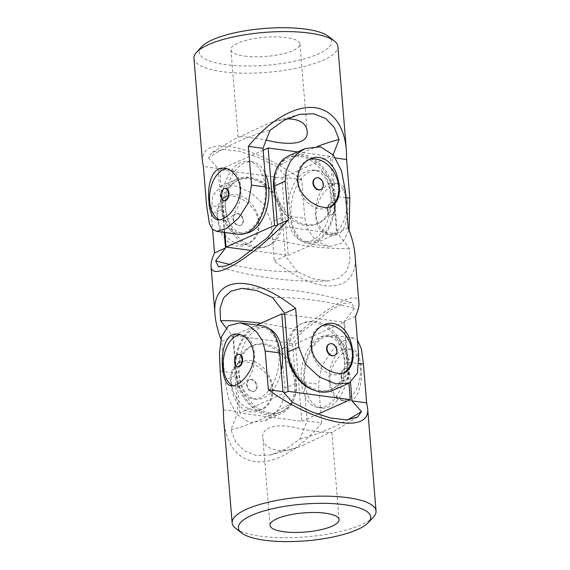 <?xml version="1.0" encoding="UTF-8"?>
<svg xmlns="http://www.w3.org/2000/svg" width="570" height="570" viewBox="0 0 570 570"><rect width="100%" height="100%" fill="white"/><g stroke="black" fill="none" stroke-linecap="round" stroke-linejoin="round"><path stroke-width="0.43" stroke-dasharray="2.85 2.14" d="M226.76 168.805A25.992 15.454 97.6 0 1 228.698 168.863A25.992 15.454 97.6 0 1 240.932 192.126A25.992 15.454 97.6 0 1 227.295 219.507A25.992 15.454 97.6 0 1 221.801 220.383A25.992 15.454 97.6 0 1 219.614 219.813M224.423 200.804A6.234 3.712 97.6 0 1 221.516 196.294A6.234 3.712 97.6 0 1 226.076 188.442M201.638 46.769A66.419 18.418 175.3 0 0 225.67 64.638A66.419 18.418 175.3 0 0 303.967 58.959A66.419 18.418 175.3 0 0 328.391 36.345M244.694 56.131A34.656 9.604 175.3 0 0 281.231 54.228A34.656 9.604 175.3 0 0 299.984 44.011A34.656 9.604 175.3 0 0 264.658 37.278A34.656 9.604 175.3 0 0 230.914 49.69A34.656 9.604 175.3 0 0 230.993 50.174A34.656 9.604 175.3 0 0 244.694 56.131M335.58 158.04L332.004 157.562L335.181 196.272A37.542 22.323 97.6 0 1 307.722 243.533A37.542 22.323 97.6 0 1 290.216 216.379L287.031 177.662L277.562 167.01A442.484 263.098 97.6 0 1 317.789 146.347M333.101 154.769L332.004 157.562M349.089 230.18L342.299 243.019L329.802 246.489L321.359 243.618L313.586 237.605L307.672 228.976L304.836 218.331L290.216 216.379M202.436 161.502C201.987 149.376 210.772 144.331 228.805 146.376C248.427 148.905 276.984 161.937 301.658 179.621L304.836 218.331M193.95 58.297A72.191 20.014 175.3 0 0 222.663 71.713A72.191 20.014 175.3 0 0 298.787 67.752A72.191 20.014 175.3 0 0 337.853 46.469M347.422 201.93C346.724 190.921 343.824 184.801 338.715 183.583C332.31 182.436 320.825 192.817 317.283 205.82C312.837 219.721 321.879 234.206 331.818 235.104C344.237 237.334 349.296 218.453 347.422 201.93M277.562 167.01L258.759 157.662L239.564 151.328L223.134 149.425L212.411 152.275L208.52 157.776A442.484 263.098 97.6 0 1 270.073 130.259M286.902 118.816L272.268 121.973C254.64 129.133 237.512 138.738 238.082 136.893L238.125 136.878C239.813 136.045 249.176 137.106 266.219 140.049M230.914 49.69L238.082 136.893L212.411 152.275M333.158 233.671A25.992 15.454 97.6 0 1 327.665 234.548A25.992 15.454 97.6 0 1 315.794 206.739A25.992 15.454 97.6 0 1 334.554 183.027A25.992 15.454 97.6 0 1 346.674 201.83A25.992 15.454 97.6 0 1 333.158 233.671M208.52 157.776L217.996 168.421L221.174 207.138A37.542 22.323 -82.4 0 0 238.68 234.291M217.996 168.421L203.369 166.469M301.658 179.621L287.031 177.662M334.846 207.117A6.234 3.712 97.6 0 1 330.279 214.968A6.234 3.712 97.6 0 1 327.372 210.458A6.234 3.712 97.6 0 1 331.94 202.607A6.234 3.712 97.6 0 1 334.846 207.117M327.95 210.537A6.234 3.712 -82.4 0 0 330.857 215.047A6.234 3.712 -82.4 0 0 332.175 214.84A6.234 3.712 -82.4 0 0 335.452 208.264A6.234 3.712 -82.4 0 0 332.51 202.685A6.234 3.712 -82.4 0 0 327.95 210.537M224.879 232.446L219.714 169.661L281.851 177.975L288.213 255.403L252.097 250.565M256.806 247.095A36.095 27.246 -114.1 0 1 226.497 216.251A36.095 27.246 -114.1 0 1 239.236 179.578A36.095 27.246 -114.1 0 1 278.837 201.41A36.095 27.246 -114.1 0 1 268.698 245.485A36.095 27.246 -114.1 0 1 256.806 247.095M219.714 169.661L263.119 150.252M246.019 233.287A36.095 21.46 97.6 0 1 242.321 233.322A36.095 21.46 97.6 0 1 225.841 194.698A36.095 21.46 97.6 0 1 251.897 161.766A36.095 21.46 97.6 0 1 264.993 173.052M297.512 151.941L330.279 156.323L336.642 233.75L276.692 225.727M281.851 177.975L330.279 156.323M288.213 255.403L336.642 233.75M287.629 215.524A36.095 21.46 -82.4 0 0 304.458 241.637A36.095 21.46 -82.4 0 0 330.864 196.194A36.095 21.46 -82.4 0 0 314.034 170.081A36.095 21.46 -82.4 0 0 287.629 215.524M255.075 247.864A36.095 27.246 -114.1 0 1 224.765 217.028A36.095 27.246 -114.1 0 1 237.505 180.348A36.095 27.246 -114.1 0 1 277.106 202.186A36.095 27.246 -114.1 0 1 266.967 246.254A36.095 27.246 -114.1 0 1 255.075 247.864M276.379 169.532A36.095 27.246 -114.1 0 1 287.658 157.926A36.095 27.246 -114.1 0 1 327.266 179.757A36.095 27.246 -114.1 0 1 317.127 223.832A36.095 27.246 -114.1 0 1 305.235 225.442A36.095 27.246 -114.1 0 1 274.897 194.491M306.966 224.673A36.095 27.246 -114.1 0 1 276.657 193.829A36.095 27.246 -114.1 0 1 289.389 157.149A36.095 27.246 -114.1 0 1 328.99 178.987A36.095 27.246 -114.1 0 1 318.858 223.062A36.095 27.246 -114.1 0 1 306.966 224.673M265.278 187.416A36.095 21.46 97.6 0 1 238.873 232.859A36.095 21.46 97.6 0 1 222.386 194.235A36.095 21.46 97.6 0 1 248.449 161.31A36.095 21.46 97.6 0 1 265.278 187.416M334.319 196.657A36.095 21.46 97.6 0 1 307.914 242.1A36.095 21.46 97.6 0 1 291.427 203.476A36.095 21.46 97.6 0 1 317.49 170.544A36.095 21.46 97.6 0 1 334.319 196.657M254.085 410.286A25.992 19.615 65.9 0 0 262.649 409.125A25.992 19.615 65.9 0 0 272.752 388.17A25.992 19.615 65.9 0 0 241.431 361.672A25.992 19.615 65.9 0 0 232.261 388.084A25.992 19.615 65.9 0 0 254.085 410.286M247.066 384.736A6.234 4.71 65.9 0 0 254.583 391.098A6.234 4.71 65.9 0 0 257.013 386.068A6.234 4.71 65.9 0 0 249.496 379.705A6.234 4.71 65.9 0 0 247.066 384.736M358.95 303.105C358.673 286.874 319.913 310.087 281.623 349.417L284.808 388.134L283.853 398.451L279.678 407.849L273.101 415.487L264.957 420.745L249.475 422.512L236.593 414.191L228.556 398.694L224.972 380.126L221.787 341.409L220.911 339.143M224.217 232.361L222.321 209.297L211.328 214.213L212.546 196.251L220.676 186.29L234.106 185.442L250.444 192.225L264.444 205.05L271.163 222.222L274.348 260.932C318.822 296.835 359.221 293.55 354.946 254.384M211.328 214.213L212.574 229.361M258.552 222.514C258.659 232.988 254.498 240.333 246.055 244.537C234.797 249.981 222.763 240.754 219.065 226.945C214.947 212.047 216.871 202.094 224.837 197.085C235.182 191.727 257.555 205.143 258.552 222.514M272.189 388.419C272.303 398.9 268.135 406.239 259.692 410.45C248.435 415.893 236.408 406.666 232.703 392.858C228.591 377.96 230.515 368.006 238.481 362.997C248.826 357.639 271.199 371.049 272.189 388.419M345.028 189.197L334.041 194.106A37.542 28.329 65.9 0 0 288.798 155.831M348.213 227.907L337.226 232.824L349.431 248.655L349.944 260.939L346.56 271.185L339.093 278.181L328.149 280.946L313.258 278.78L297.547 271.854A442.484 333.949 -114.1 0 1 229.959 264.43M334.041 194.106L337.226 232.824M349.431 248.655A442.484 333.949 -114.1 0 1 267.537 237.697M226.126 327.878L232.774 336.5L221.787 341.409M264.957 420.745L281.202 413.485A37.542 28.329 -114.1 0 0 295.794 383.218L292.61 344.508L302.463 331.626A442.484 333.949 65.9 0 0 260.953 323.233M232.774 336.5L235.959 375.21L224.972 380.126M281.202 413.485A37.542 28.329 -114.1 0 1 235.959 375.21M302.463 331.626L331.533 309.396L343.617 303.468L351.483 302.563L354.348 308.427A442.484 333.949 65.9 0 0 272.453 297.469M308.769 159.643A25.992 19.615 65.9 0 0 307.351 160.191A25.992 19.615 65.9 0 0 297.248 181.146A25.992 19.615 65.9 0 0 320.005 208.805A25.992 19.615 65.9 0 0 328.569 207.644A25.992 19.615 65.9 0 0 330.094 206.853M354.348 308.427L344.501 321.309L347.679 360.019A37.542 28.329 65.9 0 1 333.087 390.286M355.488 316.393L344.501 321.309M292.61 344.508L281.623 349.417M297.547 271.854L285.335 256.023L282.157 217.305L271.163 222.222M285.335 256.023L274.348 260.932M222.321 209.297A37.542 28.329 -114.1 0 1 236.913 179.03A37.542 28.329 -114.1 0 1 282.157 217.305M320.718 189.511A6.234 4.71 65.9 0 0 322.934 184.587A6.234 4.71 65.9 0 0 315.63 178.139M251.121 379.62A6.234 4.71 -114.1 0 1 256.578 386.261A6.234 4.71 -114.1 0 1 254.156 391.291A6.234 4.71 -114.1 0 1 247.309 387.514A6.234 4.71 -114.1 0 1 249.061 379.898A6.234 4.71 -114.1 0 1 251.121 379.62M240.447 244.373A25.992 19.615 65.9 0 0 249.005 243.212A25.992 19.615 65.9 0 0 259.115 222.257A25.992 19.615 65.9 0 0 227.793 195.759A25.992 19.615 65.9 0 0 218.623 222.172A25.992 19.615 65.9 0 0 240.447 244.373M233.429 218.823A6.234 4.71 65.9 0 0 240.946 225.186A6.234 4.71 65.9 0 0 243.369 220.155A6.234 4.71 65.9 0 0 235.852 213.793A6.234 4.71 65.9 0 0 233.429 218.823M237.476 213.707A6.234 4.71 -114.1 0 1 242.941 220.348A6.234 4.71 -114.1 0 1 240.512 225.378A6.234 4.71 -114.1 0 1 233.671 221.602A6.234 4.71 -114.1 0 1 235.424 213.985A6.234 4.71 -114.1 0 1 237.476 213.707M334.362 355.423A6.234 4.71 65.9 0 0 336.571 350.5A6.234 4.71 65.9 0 0 329.275 344.045M322.413 325.555A25.992 19.615 65.9 0 0 320.995 326.104A25.992 19.615 65.9 0 0 310.885 347.059A25.992 19.615 65.9 0 0 333.642 374.718A25.992 19.615 65.9 0 0 342.207 373.557A25.992 19.615 65.9 0 0 343.731 372.766M239.721 412.993L233.358 335.573L295.488 343.888L301.858 421.308L239.721 412.993L284.245 393.093M270.451 413.008A36.095 27.246 -114.1 0 1 240.134 382.164A36.095 27.246 -114.1 0 1 252.873 345.491A36.095 27.246 -114.1 0 1 292.474 367.322A36.095 27.246 -114.1 0 1 282.342 411.397A36.095 27.246 -114.1 0 1 270.451 413.008M233.358 335.573L256.863 325.064M281.252 370.792A36.095 21.46 97.6 0 1 255.966 399.235A36.095 21.46 97.6 0 1 239.478 360.611A36.095 21.46 97.6 0 1 265.542 327.679A36.095 21.46 97.6 0 1 269.09 328.69M284.751 314.319L343.917 322.235L348.933 383.204M295.488 343.888L343.917 322.235M301.858 421.308L317.768 414.198M301.266 381.437A36.095 21.46 -82.4 0 0 318.103 407.55A36.095 21.46 -82.4 0 0 344.508 362.107A36.095 21.46 -82.4 0 0 327.679 335.994A36.095 21.46 -82.4 0 0 301.266 381.437M268.719 413.777A36.095 27.246 -114.1 0 1 238.41 382.94A36.095 27.246 -114.1 0 1 251.142 346.261A36.095 27.246 -114.1 0 1 290.75 368.099A36.095 27.246 -114.1 0 1 280.611 412.167A36.095 27.246 -114.1 0 1 268.719 413.777M287.323 345.655A36.095 27.246 -114.1 0 1 301.302 323.838A36.095 27.246 -114.1 0 1 340.903 345.669A36.095 27.246 -114.1 0 1 330.764 389.745A36.095 27.246 -114.1 0 1 318.872 391.355A36.095 27.246 -114.1 0 1 314.59 390.407M320.604 390.585A36.095 27.246 -114.1 0 1 290.294 359.741A36.095 27.246 -114.1 0 1 303.033 323.062A36.095 27.246 -114.1 0 1 342.634 344.9A36.095 27.246 -114.1 0 1 332.495 388.968A36.095 27.246 -114.1 0 1 320.604 390.585M278.922 353.329A36.095 21.46 97.6 0 1 252.51 398.772A36.095 21.46 97.6 0 1 236.03 360.147A36.095 21.46 97.6 0 1 262.086 327.216A36.095 21.46 97.6 0 1 278.922 353.329M347.957 362.57A36.095 21.46 97.6 0 1 321.551 408.013A36.095 21.46 97.6 0 1 305.064 369.389A36.095 21.46 97.6 0 1 331.127 336.457A36.095 21.46 97.6 0 1 347.957 362.57M342.705 349.809A25.992 15.454 -82.4 0 0 329.182 381.658A25.992 15.454 -82.4 0 0 341.302 400.461A25.992 15.454 -82.4 0 0 360.069 376.749A25.992 15.454 -82.4 0 0 348.199 348.94A25.992 15.454 -82.4 0 0 342.705 349.809M348.484 373.029A6.234 3.712 -82.4 0 0 345.577 368.519A6.234 3.712 -82.4 0 0 341.017 376.371A6.234 3.712 -82.4 0 0 343.924 380.881A6.234 3.712 -82.4 0 0 348.484 373.029M262.278 325.791A37.542 22.323 -82.4 0 0 234.819 373.051L237.996 411.761L230.893 429.823L235.738 441.885L244.331 450.87L256.279 455.501L270.38 454.988L285.698 449.16L299.927 439.064L307.038 421.002L321.658 422.954C300.611 449.281 274.37 464.436 254.719 461.607C236.6 458.437 226.247 444.45 223.661 419.648M373.457 517.033A72.191 20.014 -4.7 0 1 260.861 536.27A72.191 20.014 -4.7 0 1 235.681 528.354M321.658 422.954L318.48 384.244L321.608 366.638L331.32 351.398L343.261 341.024L353.4 337.982L357.426 339.955M329.93 381.757C328.313 365.228 344.273 347.864 352.353 349.495C364.828 349.474 366.147 405.327 345.463 401.016C336.998 399.335 331.818 392.915 329.93 381.757M230.893 429.823A442.484 263.098 -82.4 0 0 292.439 402.306M299.927 439.064A442.484 263.098 -82.4 0 0 347.572 419.862M304.579 444.643L297.732 447.343C280.141 454.525 262.941 448.839 262.848 438.102C261.124 426.324 278.402 423.204 296.913 427.999C315.353 431.967 332.531 433.293 331.918 432.43L331.918 432.423C332.395 431.233 319.67 437.219 304.579 444.643M233.258 385.726A25.992 15.454 -82.4 0 0 235.446 386.296A25.992 15.454 -82.4 0 0 254.455 353.571A25.992 15.454 -82.4 0 0 242.336 334.775A25.992 15.454 -82.4 0 0 240.405 334.718M307.038 421.002L303.853 382.285A37.542 22.323 97.6 0 1 331.32 335.025A37.542 22.323 97.6 0 1 348.826 362.185L350.493 382.442M223.376 409.801L237.996 411.761M239.721 354.348A6.234 3.712 -82.4 0 0 235.154 362.207A6.234 3.712 -82.4 0 0 238.061 366.717M341.587 376.449A6.234 3.712 97.6 0 1 346.154 368.591A6.234 3.712 97.6 0 1 349.089 374.176A6.234 3.712 97.6 0 1 345.819 380.746A6.234 3.712 97.6 0 1 344.501 380.959A6.234 3.712 97.6 0 1 341.587 376.449M345.726 197.683L335.181 196.272M221.174 207.138L206.554 205.179M295.794 383.218L284.808 388.134M358.673 355.11L347.679 360.019M348.826 362.185L358.893 363.532M303.853 382.285L318.48 384.244M220.191 371.091L234.819 373.051M299.62 114.335L272.268 121.973M299.984 44.011L307.152 131.214M338.715 183.583L334.554 183.027M331.818 235.104L327.665 234.548M307.722 243.533L329.802 246.489M217.647 219.828L221.801 220.383M224.537 168.307L228.698 168.863M330.279 214.968L330.857 215.047M331.94 202.607L332.51 202.685M266.967 246.254L268.698 245.485M237.505 180.348L239.236 179.578M317.127 223.832L318.858 223.062M287.658 157.926L289.389 157.149M317.49 170.544L314.034 170.081M307.914 242.1L304.458 241.637M251.897 161.766L248.449 161.31M242.321 233.322L238.873 232.859M328.149 280.946C291.655 282.371 255.111 277.647 218.517 266.76M241.851 288.377C278.345 286.945 314.889 291.676 351.483 302.563M310.308 158.873L307.351 160.191M331.519 206.326L328.569 207.644M220.676 186.29L236.913 179.03M254.156 391.291L254.583 391.098M249.061 379.898L249.496 379.705M259.692 410.45L262.649 409.125M238.481 362.997L241.431 361.672M246.055 244.537L249.005 243.212M224.837 197.085L227.793 195.759M240.512 225.378L240.946 225.186M235.424 213.985L235.852 213.793M323.945 324.786L320.995 326.104M345.163 372.239L342.207 373.557M280.611 412.167L282.342 411.397M251.142 346.261L252.873 345.491M330.764 389.745L332.495 388.968M301.302 323.838L303.033 323.062M331.127 336.457L327.679 335.994M321.551 408.013L318.103 407.55M265.542 327.679L262.086 327.216M255.966 399.235L252.51 398.772M270.38 454.988L297.732 447.343M357.589 417.041L331.918 432.43L339.086 519.626M270.016 525.305L262.848 438.102M231.285 385.733L235.446 386.296M238.182 334.219L242.336 334.775M353.4 337.982L331.32 335.025M352.353 349.495L348.199 348.94M345.463 401.016L341.302 400.461M346.154 368.591L345.577 368.519M344.501 380.959L343.924 380.881"/><path stroke-width="0.85" d="M219.614 219.813A25.992 15.454 97.6 0 1 209.682 201.581A25.992 15.454 97.6 0 1 226.76 168.805M225.499 188.364L226.076 188.442A6.234 3.712 97.6 0 1 228.983 192.952A6.234 3.712 97.6 0 1 224.423 200.804L223.846 200.726A6.234 3.712 -82.4 0 0 228.349 195.033A6.234 3.712 -82.4 0 0 225.499 188.364A6.234 3.712 -82.4 0 0 224.181 188.57A6.234 3.712 -82.4 0 0 220.939 196.215A6.234 3.712 -82.4 0 0 223.846 200.726M334.319 40.962L328.391 36.345A66.419 18.418 175.3 0 0 263.939 28.5A66.419 18.418 175.3 0 0 201.638 46.769L196.543 52.29A72.191 20.014 175.3 0 0 193.95 58.297L202.436 161.502L203.369 166.469L206.554 205.179L209.432 223.675L212.254 229.026L216.6 231.342L226.732 228.299L238.688 217.918L248.392 202.678L251.52 185.079L248.342 146.362C268.235 121.731 292.474 106.839 311.747 107.424C330.978 108.136 344.202 124.296 346.339 149.675L337.853 46.469A72.191 20.014 175.3 0 0 334.319 40.962A72.191 20.014 175.3 0 0 264.266 32.433A72.191 20.014 175.3 0 0 196.543 52.29M335.58 158.04L346.624 159.514L349.809 198.232L349.089 230.18M346.624 159.514L346.339 149.675M216.6 231.342L238.68 234.291A37.542 22.323 -82.4 0 0 266.147 187.031L262.962 148.321L248.342 146.362M262.962 148.321L270.073 130.259L284.288 120.17L299.62 114.335L313.664 113.808L325.613 118.41L334.234 127.395L339.107 139.493L333.101 154.769M208.941 201.481C209.632 212.489 212.539 218.602 217.647 219.828C224.046 220.975 235.538 210.594 239.072 197.583C243.525 183.69 234.477 169.204 224.537 168.307C212.118 166.07 207.067 184.958 208.941 201.481M317.789 146.347A442.484 263.098 97.6 0 1 339.107 139.493M266.219 140.049C286.774 145.471 309.104 145.179 307.152 131.214C306.118 123.063 299.371 118.93 286.902 118.816M252.097 250.565L226.083 247.088L224.879 232.446M226.083 247.088L274.512 225.435L268.142 148.008L297.512 151.941M263.119 150.252L268.142 148.008M264.993 173.052A36.095 21.46 97.6 0 1 268.734 187.879A36.095 21.46 97.6 0 1 246.019 233.287M274.897 194.491A36.095 27.246 -114.1 0 1 276.379 169.532M276.692 225.727L274.512 225.435M220.911 339.143C217.626 330.336 215.667 322.264 215.054 314.932C210.779 275.766 251.178 272.488 295.652 308.384L298.837 347.102L305.548 364.266L319.556 377.098L335.844 383.867L349.325 383.026L357.454 373.072L358.673 355.11L355.488 316.393C358.038 310.721 359.2 306.29 358.95 303.105L354.946 254.384C354.276 246.411 352.025 237.583 348.213 227.907L345.028 189.197L341.444 170.637L333.407 155.133L320.575 146.818L305.043 148.578L296.885 153.843L290.322 161.474L286.161 170.822L285.192 181.189L288.377 219.899C250.088 259.229 211.328 282.449 211.05 266.219C210.8 263.026 211.962 258.595 214.512 252.923L212.574 229.361M311.448 346.809C311.341 336.329 315.502 328.99 323.945 324.786C335.203 319.343 347.237 328.562 350.935 342.378C355.053 357.269 353.129 367.222 345.163 372.239C334.818 377.589 312.445 364.18 311.448 346.809M297.811 180.897C297.697 170.423 301.865 163.077 310.308 158.873C321.565 153.43 333.593 162.657 337.298 176.465C341.409 191.356 339.485 201.31 331.519 206.326C321.174 211.677 298.801 198.267 297.811 180.897M305.043 148.578L288.798 155.831A37.542 28.329 65.9 0 0 274.206 186.105L277.391 224.815L288.377 219.899M229.959 264.43A442.484 333.949 -114.1 0 1 215.652 260.896L218.517 266.76L226.326 265.869L238.374 259.977L267.537 237.697L277.391 224.815M224.217 232.361L225.499 248.014L215.652 260.896M225.499 248.014L214.512 252.923M295.652 308.384L284.665 313.301L272.453 297.469L256.757 290.543L241.851 288.377L230.943 291.12L223.469 298.089L220.063 308.334L220.569 320.668L226.126 327.878M260.953 323.233A442.484 333.949 65.9 0 0 220.569 320.668M298.837 347.102L287.843 352.011L284.665 313.301M330.094 206.853A25.992 19.615 65.9 0 0 335.815 175.795A25.992 19.615 65.9 0 0 308.769 159.643M287.843 352.011A37.542 28.329 65.9 0 0 333.087 390.286L349.325 383.026M323.361 184.395A6.234 4.71 -114.1 0 1 320.939 189.418A6.234 4.71 -114.1 0 1 318.879 189.696A6.234 4.71 -114.1 0 1 313.642 184.367A6.234 4.71 -114.1 0 1 315.844 178.032A6.234 4.71 -114.1 0 1 323.361 184.395M315.63 178.139A6.234 4.71 65.9 0 0 315.417 178.225A6.234 4.71 65.9 0 0 312.987 183.255A6.234 4.71 65.9 0 0 320.504 189.611A6.234 4.71 65.9 0 0 320.718 189.511M329.275 344.045A6.234 4.71 65.9 0 0 329.054 344.137A6.234 4.71 65.9 0 0 326.631 349.168A6.234 4.71 65.9 0 0 334.148 355.523A6.234 4.71 65.9 0 0 334.362 355.423M337.005 350.301A6.234 4.71 -114.1 0 1 334.576 355.331A6.234 4.71 -114.1 0 1 332.524 355.609A6.234 4.71 -114.1 0 1 327.287 350.279A6.234 4.71 -114.1 0 1 329.488 343.945A6.234 4.71 -114.1 0 1 337.005 350.301M343.731 372.766A25.992 19.615 65.9 0 0 349.453 341.708A25.992 19.615 65.9 0 0 322.413 325.555M284.245 393.093L288.149 391.348L281.787 313.92L284.751 314.319M256.863 325.064L281.787 313.92M269.09 328.69A36.095 21.46 97.6 0 1 282.371 353.792A36.095 21.46 97.6 0 1 281.252 370.792M348.933 383.204L350.286 399.663L288.149 391.348M317.768 414.198L350.286 399.663M314.59 390.407A36.095 27.246 -114.1 0 1 287.323 345.655M264.772 540.253A66.419 18.418 -4.7 0 1 241.609 532.971A66.419 18.418 -4.7 0 1 303.041 504.115A66.419 18.418 -4.7 0 1 368.363 522.555A66.419 18.418 -4.7 0 1 264.772 540.253M283.796 531.746A34.656 9.604 -4.7 0 1 270.016 525.305A34.656 9.604 -4.7 0 1 303.767 512.893A34.656 9.604 -4.7 0 1 339.086 519.626A34.656 9.604 -4.7 0 1 311.712 531.354A34.656 9.604 -4.7 0 1 283.796 531.746M350.493 382.442L352.004 400.895L361.48 411.547L357.589 417.041L346.93 419.898L330.529 418.017L311.291 411.683L292.439 402.306L282.969 391.654L268.342 389.702L265.164 350.985L262.342 340.383L256.407 331.712L248.62 325.691L240.198 322.834L228.485 325.662L221.552 336.72L219.464 352.972L220.191 371.091L223.376 409.801L223.661 419.648L232.147 522.854A72.191 20.014 -4.7 0 1 302.456 496.99A72.191 20.014 -4.7 0 1 376.05 511.019A72.191 20.014 -4.7 0 1 373.457 517.033L368.363 522.555M282.969 391.654L279.785 352.944A37.542 22.323 -82.4 0 0 262.278 325.791L240.198 322.834M268.342 389.702C316.179 424.714 371.405 434.803 367.565 407.814L366.631 402.855L363.446 364.137L361.466 349.011L357.426 339.955M352.004 400.895L366.631 402.855M241.609 532.971L235.681 528.354A72.191 20.014 -4.7 0 1 232.147 522.854M253.714 353.471C255.332 370.008 239.371 387.372 231.285 385.733C218.809 385.755 217.498 329.902 238.182 334.219C246.639 335.901 251.819 342.321 253.714 353.471M347.572 419.862A442.484 263.098 -82.4 0 0 361.48 411.547M240.405 334.718A25.992 15.454 -82.4 0 0 236.842 335.644A25.992 15.454 -82.4 0 0 223.297 361.145A25.992 15.454 -82.4 0 0 233.258 385.726M237.49 366.638L238.061 366.717A6.234 3.712 -82.4 0 0 242.628 358.865A6.234 3.712 -82.4 0 0 239.721 354.348L239.143 354.276A6.234 3.712 97.6 0 1 241.994 360.945A6.234 3.712 97.6 0 1 237.49 366.638A6.234 3.712 97.6 0 1 234.576 362.128A6.234 3.712 97.6 0 1 237.825 354.483A6.234 3.712 97.6 0 1 239.143 354.276M349.809 198.232L345.726 197.683M266.147 187.031L251.52 185.079M285.192 181.189L274.206 186.105M265.164 350.985L279.785 352.944M358.893 363.532L363.446 364.137M215.054 314.932L211.05 266.219M334.148 355.523L334.576 355.331M329.054 344.137L329.488 343.945M320.504 189.611L320.939 189.418M315.417 178.225L315.844 178.032M367.565 407.814L376.05 511.019"/></g></svg>
